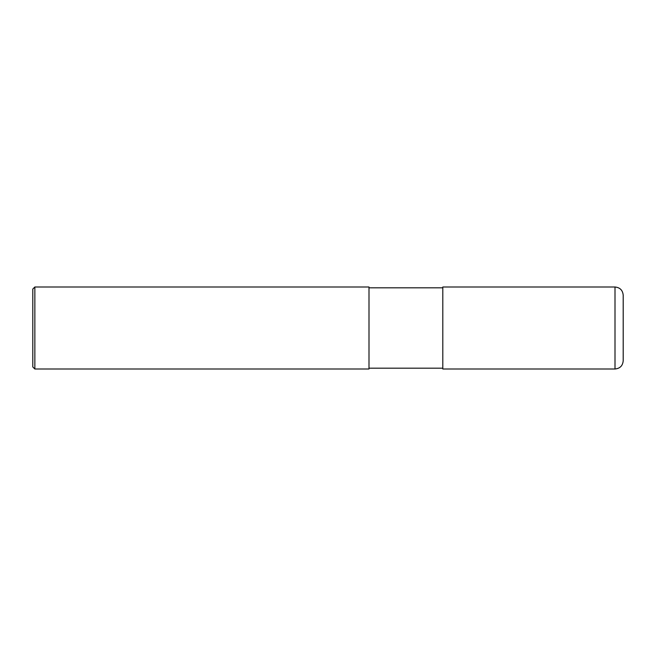<?xml version="1.0" encoding="UTF-8"?>
<svg xmlns="http://www.w3.org/2000/svg" width="656" height="656" viewBox="0 0 656 656"><rect width="100%" height="100%" fill="white"/><g stroke="black" fill="none" stroke-linecap="round" stroke-linejoin="round"><path stroke-width="0.98" d="M623.2 295.2L623.2 360.8C622.716 365.777 619.977 368.516 615 369L442.8 369L442.8 287L615 287C619.977 287.484 622.716 290.223 623.2 295.2M369 287.82L442.8 287.82M369 287L369 369L34.85 369L34.85 287L369 287M34.85 369L32.8 366.95L32.8 289.05L34.85 287M615 287L615 369M369 368.18L442.8 368.18"/></g></svg>

